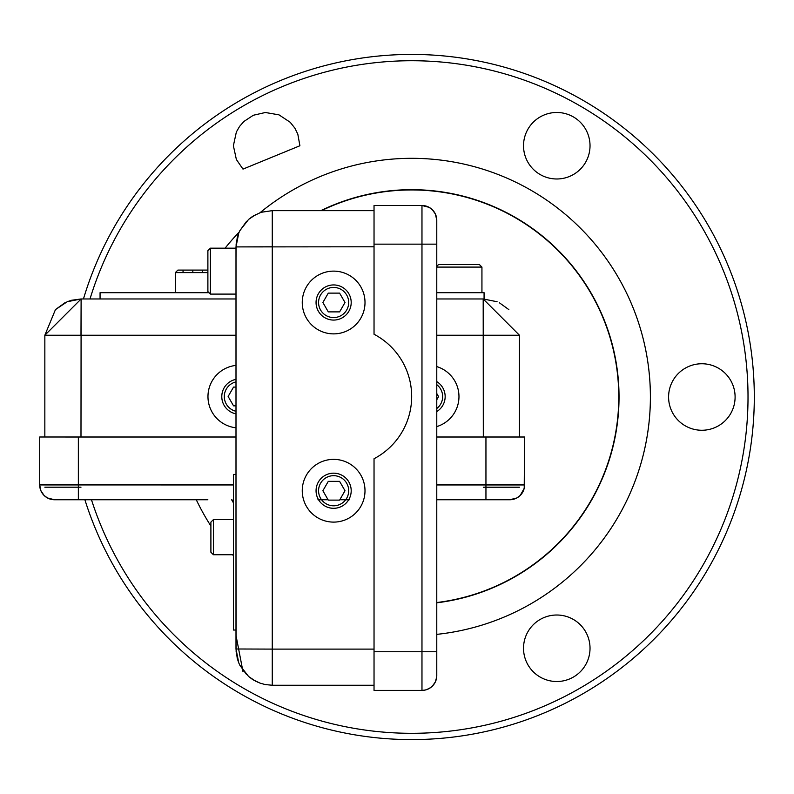 <?xml version="1.0" encoding="UTF-8"?>
<svg xmlns="http://www.w3.org/2000/svg" width="794" height="794" viewBox="0 0 794 794"><rect width="100%" height="100%" fill="white"/><g stroke="black" fill="none" stroke-linecap="round" stroke-linejoin="round"><path stroke-width="1.19" d="M438.516 264.581L436.779 266.308L438.516 264.581L436.779 266.308L438.516 264.581L479.427 264.581L481.938 267.092L436.779 267.092M333.629 317.56A15.056 15.056 90 0 0 346.67 294.971A15.056 15.056 90 0 0 320.587 294.971A15.056 15.056 90 0 0 333.629 317.56M322.88 302.504L328.289 293.125L339.594 293.125L345.013 302.504L339.594 311.883L328.289 311.883L322.88 302.504M333.629 505.798A15.056 15.056 90 0 0 346.67 483.209A15.056 15.056 90 0 0 320.587 483.209A15.056 15.056 90 0 0 333.629 505.798M328.289 481.363L339.594 481.363L345.013 490.742L339.594 500.121L328.289 500.121L322.88 490.742L328.289 481.363L339.594 481.363L345.013 490.742L339.594 500.121L328.289 500.121M233.486 519.604L213.407 519.604L210.896 522.115L213.407 519.604L213.407 554.738L210.896 552.227L210.896 522.115L210.896 552.227L210.896 522.115L210.896 552.227L213.407 554.738L233.486 554.738L233.486 520.467M210.896 527.405L210.896 546.977L210.896 527.405M207.889 250.676L207.889 291.587L207.889 250.676L207.889 291.587L207.889 250.676L210.4 248.165L210.4 294.098L235.997 294.098L235.997 248.165L210.4 248.165L207.889 250.676M207.889 284.679L207.889 257.574L207.889 284.679M261.772 212.197L272.273 210.648L374.034 210.648L272.273 210.648L272.263 649.105L235.997 648.986L235.997 246.914L272.263 246.785M235.997 337.261L235.997 456.481M374.034 649.115L272.263 649.105L272.263 685.252L374.034 685.252L374.034 690.393L421.971 690.393L374.034 690.393L374.034 651.745L374.034 685.629L272.263 685.252L374.034 685.252L272.263 685.252L265.186 684.557L260.055 683.138M255.718 214.638L248.84 219.223M236.136 243.818L235.997 258.576M260.065 212.762L253.197 216.057L248.542 219.481L239.848 230.667L238.756 233.049L236.007 246.914L374.034 246.785M235.997 549.716L236.136 652.072M248.84 676.667L255.708 681.252M238.805 662.97L237.297 658.593L235.997 648.986L238.756 662.851L239.838 665.223L248.542 676.419L253.197 679.833L260.114 683.158M235.997 648.986L236.007 246.914L235.997 649.026L237.267 658.474L238.756 662.851M235.997 283.676L235.997 524.626M233.486 553.884L233.486 554.738L213.407 554.738L210.896 552.227L213.407 554.738M233.486 474.425L233.486 630.039L235.997 630.039L235.997 474.425L233.486 474.425M302.256 302.504A31.373 31.373 90 0 0 349.32 329.669A31.373 31.373 90 0 0 349.32 275.329A31.373 31.373 90 0 0 302.256 302.504M333.629 284.937A17.567 17.567 90 0 0 316.062 302.504A17.567 17.567 90 0 0 333.629 320.071L333.629 320.071A17.567 17.567 -90 0 1 318.414 293.72A17.567 17.567 -90 0 1 348.844 293.72A17.567 17.567 -90 0 1 333.629 320.071M302.256 490.742A31.373 31.373 90 0 0 349.31 517.906A31.373 31.373 90 0 0 349.31 463.567A31.373 31.373 90 0 0 302.256 490.742M333.629 473.174A17.567 17.567 90 0 0 316.062 490.742A17.567 17.567 90 0 0 333.629 508.309L333.629 508.309A17.567 17.567 -90 0 1 318.414 481.958A17.567 17.567 -90 0 1 348.844 481.958A17.567 17.567 -90 0 1 333.629 508.309M374.034 210.648L374.034 334.254A70.279 70.279 -90 0 1 374.034 458.733L374.034 651.745L421.971 651.745L421.971 244.145L374.034 244.145L374.034 205.497L421.971 205.497L374.034 205.497L374.034 210.648L272.273 210.648L374.034 210.648M399.134 690.393L402.895 690.393L399.134 690.393M421.971 685.629L421.971 690.393L425.266 690.026L429.078 688.577L432.482 686.026L435.44 681.758L436.74 676.716L436.779 651.745L436.779 675.585A14.808 14.808 -90 0 1 421.971 690.393L421.971 651.745L436.779 651.745L436.779 220.305L435.44 214.142L432.482 209.874L429.088 207.313L421.971 205.497L421.971 244.145L436.779 244.145L436.779 220.305A14.808 14.808 90 0 0 421.971 205.497L374.034 205.497M475.288 298.961L442.655 298.961M205.477 298.961L180.377 298.961M235.997 427.787A31.373 31.373 -90 0 1 235.997 365.399A31.373 31.373 -90 0 0 235.997 427.787M497.074 301.73L483.189 298.971L436.779 298.971L483.189 298.971L436.779 298.971L483.189 298.971L519.455 335.237L519.455 437.008L519.455 335.237L483.318 335.237L483.189 298.971L483.318 437.008M483.318 487.208L519.455 487.208M44.841 335.237L44.841 436.998L44.851 335.237L44.841 436.998L44.851 335.237L81.117 298.971L80.988 335.237L44.851 335.237L55.451 309.61L67.222 301.73L81.117 298.971L235.997 298.971L80.998 298.971L71.46 300.281L67.242 301.72L71.42 300.291L81.117 298.971L80.988 437.008M44.851 487.198L80.988 487.198M317.918 499.754L328.081 499.754M339.812 499.754L349.291 499.754M207.859 499.754L54.508 499.744A14.808 14.808 -90 0 1 39.7 484.936L39.7 436.998L39.7 484.936L39.7 436.998L78.358 437.008L44.474 436.998M39.7 462.098L39.7 465.87L39.7 462.098M235.997 437.008L78.358 437.008L78.358 484.936L233.486 484.945M436.779 484.945L485.948 484.945L485.948 437.008L436.779 437.008M485.948 437.008L524.596 437.008L524.219 488.3L520.259 495.416L516.854 497.957L509.788 499.754A14.808 14.808 90 0 0 524.596 484.945L485.948 484.945L485.948 499.754L436.779 499.754L509.788 499.754M39.7 484.936L40.782 490.503L44.037 495.406L47.441 497.957L54.508 499.744A14.808 14.808 -90 0 1 39.7 484.936L78.358 484.936L78.358 499.744M436.779 381.626A17.567 17.567 -90 0 1 436.779 411.57M438.576 396.633L436.779 393.526L438.576 396.633L436.779 399.739L438.576 396.633M436.779 408.533A15.056 15.056 90 0 0 436.779 384.663M436.779 366.6A31.373 31.373 -90 0 1 436.779 426.596M221.794 396.593A17.567 17.567 -90 0 1 235.997 379.353A17.567 17.567 90 0 0 235.997 413.843A17.567 17.567 -90 0 1 221.794 396.593M233.545 405.843L235.997 405.843L233.545 405.843L228.136 396.464L233.545 387.085L235.997 387.085L233.545 387.085M235.997 381.914A15.056 15.056 90 0 0 235.997 411.272M208.991 292.688L100.064 292.688L100.064 298.961L235.997 298.961M436.779 298.961L484.072 298.961L484.072 292.688L436.779 292.688M207.889 272.61L175.365 272.61L177.866 270.099L207.889 270.099M328.289 293.125L339.594 293.125L345.013 302.504L339.594 311.883L328.289 311.883M192.833 272.61L192.833 270.099M202.619 272.61L202.619 270.099M183.047 272.61L183.047 270.099M580.483 228.225A238.686 238.686 -45 0 1 436.779 634.366A238.686 238.686 -45 0 0 650.068 384.445A238.686 238.686 -45 0 0 259.896 212.822M233.486 555.77A238.686 238.686 -45 0 1 232.582 554.738M210.896 526.015A238.686 238.686 -45 0 1 196.277 499.754M225.109 248.165A238.686 238.686 -45 0 1 239.183 232.066M556.773 615.013A33.259 33.259 135 0 0 527.98 664.896A33.259 33.259 135 0 0 585.575 664.896A33.259 33.259 135 0 0 556.773 615.013M242.984 671.635L235.997 635.349M91.469 499.744A336.319 336.319 135 0 0 746.39 430.11A336.319 336.319 135 0 0 90 298.971M701.846 363.751A33.259 33.259 135 0 0 673.044 413.634A33.259 33.259 135 0 0 730.649 413.634A33.259 33.259 135 0 0 701.846 363.751M290.197 122.266L294.872 128.132L297.829 134.186L299.894 145.759L242.984 169.112L236.364 159.485L233.386 145.739L236.364 131.983L239.609 126.365L243.887 121.482L253.326 115.259L265.365 112.5L278.962 114.842L290.197 122.266L294.872 128.132L297.829 134.186L299.904 145.759L242.984 169.112M556.783 112.48A33.259 33.259 135 0 0 527.98 162.363A33.259 33.259 135 0 0 585.575 162.363A33.259 33.259 135 0 0 556.783 112.48M83.449 298.971A342.591 342.591 -45 0 1 752.702 430.09A342.591 342.591 -45 0 1 84.889 499.744M231.937 499.754A207.065 207.065 135 0 0 233.486 502.404A207.065 207.065 135 0 1 231.937 499.754M411.709 189.945A207.065 207.065 135 0 1 618.387 384.445A207.065 207.065 135 0 1 436.779 602.537A207.065 207.065 135 0 0 610.348 338.552A207.065 207.065 135 0 0 321.461 210.648M436.779 602.805A207.323 207.323 135 0 0 618.655 384.445A207.323 207.323 135 0 0 411.709 189.677A207.323 207.323 135 0 0 410.131 189.677A207.323 207.323 135 0 0 320.845 210.648M231.64 499.754A207.323 207.323 135 0 0 233.486 502.93M421.971 690.393L374.034 690.393M235.997 335.237L80.988 335.237M483.318 335.237L436.779 335.237M239.738 230.875L246.636 221.248M238.805 232.92L237.297 237.297L236.007 246.904L237.267 237.426L238.756 233.049M239.738 665.015L246.636 674.642M258.417 682.503L253.177 679.823L258.387 682.493M261.742 212.206L260.114 212.742M252.105 216.762L248.542 219.481M246.616 221.278L239.848 230.667M239.838 665.223L246.616 674.622M248.542 676.419L252.105 679.128M210.4 294.098L207.889 291.587L210.4 294.098L235.997 294.098M64.88 302.802L55.481 309.581M508.855 309.61L499.396 302.792M64.9 302.792L55.451 309.61M175.355 272.61L175.355 292.688L175.365 272.61L177.866 270.099M481.938 267.092L481.938 292.688"/></g></svg>
